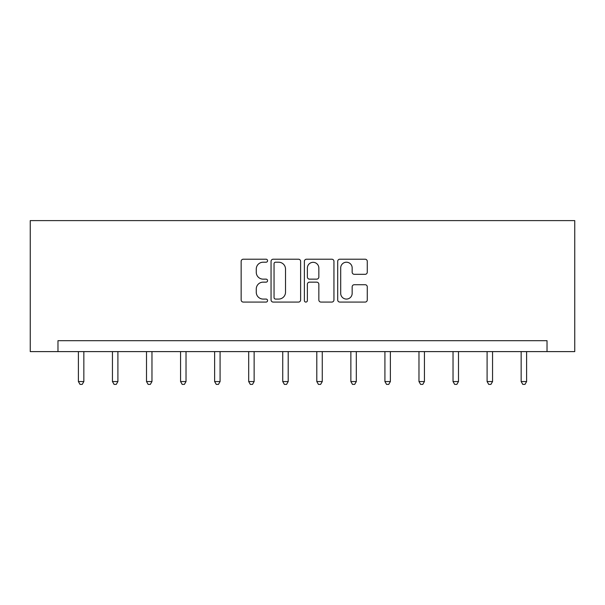 <?xml version="1.0" encoding="UTF-8"?>
<svg xmlns="http://www.w3.org/2000/svg" width="605" height="605" viewBox="0 0 605 605"><rect width="100%" height="100%" fill="white"/><g stroke="black" fill="none" stroke-linecap="round" stroke-linejoin="round"><path stroke-width="0.91" d="M267.569 260.717A1.497 1.497 0 0 0 266.071 259.212L243.301 259.212A2.14 2.14 0 0 0 241.153 261.36L241.153 299.936A2.14 2.14 0 0 0 243.301 302.077L266.071 302.077A1.497 1.497 0 0 0 267.569 300.579A1.497 1.497 0 0 0 266.071 299.074L263.122 299.074A6.859 6.859 0 0 1 256.263 292.215L256.263 289.001A6.859 6.859 0 0 1 263.122 282.149L266.071 282.149A1.497 1.497 0 0 0 267.569 280.644A1.497 1.497 0 0 0 266.071 279.147L263.122 279.147A6.859 6.859 0 0 1 256.263 272.288L256.263 269.074A6.859 6.859 0 0 1 263.122 262.215L266.071 262.215A1.497 1.497 0 0 0 267.569 260.717M365.133 274.322A2.14 2.14 0 0 0 367.273 272.182L367.273 261.36A2.14 2.14 0 0 0 365.133 259.212L339.844 259.212A2.14 2.14 0 0 0 337.696 261.36L337.696 299.936A2.14 2.14 0 0 0 339.844 302.077L365.133 302.077A2.14 2.14 0 0 0 367.273 299.936L367.273 286.861A2.14 2.14 0 0 0 365.133 284.721L354.311 284.721A2.14 2.14 0 0 0 352.163 286.861L352.163 293.342A5.732 5.732 0 0 1 346.431 299.074A5.732 5.732 0 0 1 340.698 293.342L340.698 267.947A5.732 5.732 0 0 1 346.431 262.215A5.732 5.732 0 0 1 352.163 267.947L352.163 272.182A2.14 2.14 0 0 0 354.311 274.322L365.133 274.322M547.026 351.603L574.75 351.603L574.75 220.606L30.25 220.606L30.25 351.603L547.026 351.603L547.026 340.683L57.974 340.683L57.974 351.603M300.624 261.36A2.14 2.14 0 0 0 298.484 259.212L273.195 259.212A2.14 2.14 0 0 0 271.055 261.36L271.055 299.936A2.14 2.14 0 0 0 273.195 302.077L298.484 302.077A2.14 2.14 0 0 0 300.624 299.936L300.624 261.36M306.516 259.212L331.805 259.212A2.14 2.14 0 0 1 333.945 261.36L333.945 299.936A2.14 2.14 0 0 1 331.805 302.077L320.983 302.077A2.14 2.14 0 0 1 318.843 299.936L318.843 284.289A2.14 2.14 0 0 0 316.695 282.149L309.518 282.149A2.14 2.14 0 0 0 307.378 284.289L307.378 300.579A1.497 1.497 0 0 1 305.873 302.077A1.497 1.497 0 0 1 304.375 300.579L304.375 261.36A2.14 2.14 0 0 1 306.516 259.212M275.555 262.215A1.497 1.497 0 0 0 274.05 263.72L274.05 297.577A1.497 1.497 0 0 0 275.555 299.074L278.655 299.074A6.859 6.859 0 0 0 285.515 292.215L285.515 269.074A6.859 6.859 0 0 0 278.655 262.215L275.555 262.215M318.843 268.053A5.732 5.732 0 0 0 313.11 262.32A5.732 5.732 0 0 0 307.378 268.053L307.378 276.999A2.14 2.14 0 0 0 309.518 279.147L316.695 279.147A2.14 2.14 0 0 0 318.843 276.999L318.843 268.053M78.393 351.603L78.393 381.558L83.845 381.558L83.845 351.603M83.845 381.558L82.212 384.394L80.026 384.394L78.393 381.558M112.447 351.603L112.447 381.558L117.907 381.558L117.907 351.603M117.907 381.558L116.266 384.394L114.088 384.394L112.447 381.558M146.508 351.603L146.508 381.558L151.968 381.558L151.968 351.603M151.968 381.558L150.327 384.394L148.142 384.394L146.508 381.558M180.57 351.603L180.57 381.558L186.022 381.558L186.022 351.603M186.022 381.558L184.389 384.394L182.203 384.394L180.57 381.558M214.624 351.603L214.624 381.558L220.084 381.558L220.084 351.603M220.084 381.558L218.443 384.394L216.265 384.394L214.624 381.558M248.685 351.603L248.685 381.558L254.138 381.558L254.138 351.603M254.138 381.558L252.504 384.394L250.319 384.394L248.685 381.558M282.739 351.603L282.739 381.558L288.199 381.558L288.199 351.603M288.199 381.558L286.566 384.394L284.38 384.394L282.739 381.558M316.801 351.603L316.801 381.558L322.261 381.558L322.261 351.603M322.261 381.558L320.62 384.394L318.434 384.394L316.801 381.558M350.862 351.603L350.862 381.558L356.315 381.558L356.315 351.603M356.315 381.558L354.681 384.394L352.496 384.394L350.862 381.558M384.916 351.603L384.916 381.558L390.376 381.558L390.376 351.603M390.376 381.558L388.735 384.394L386.557 384.394L384.916 381.558M418.978 351.603L418.978 381.558L424.43 381.558L424.43 351.603M424.43 381.558L422.797 384.394L420.611 384.394L418.978 381.558M453.032 351.603L453.032 381.558L458.492 381.558L458.492 351.603M458.492 381.558L456.858 384.394L454.673 384.394L453.032 381.558M487.093 351.603L487.093 381.558L492.553 381.558L492.553 351.603M492.553 381.558L490.912 384.394L488.734 384.394L487.093 381.558M521.155 351.603L521.155 381.558L526.607 381.558L526.607 351.603M526.607 381.558L524.974 384.394L522.788 384.394L521.155 381.558"/></g></svg>
